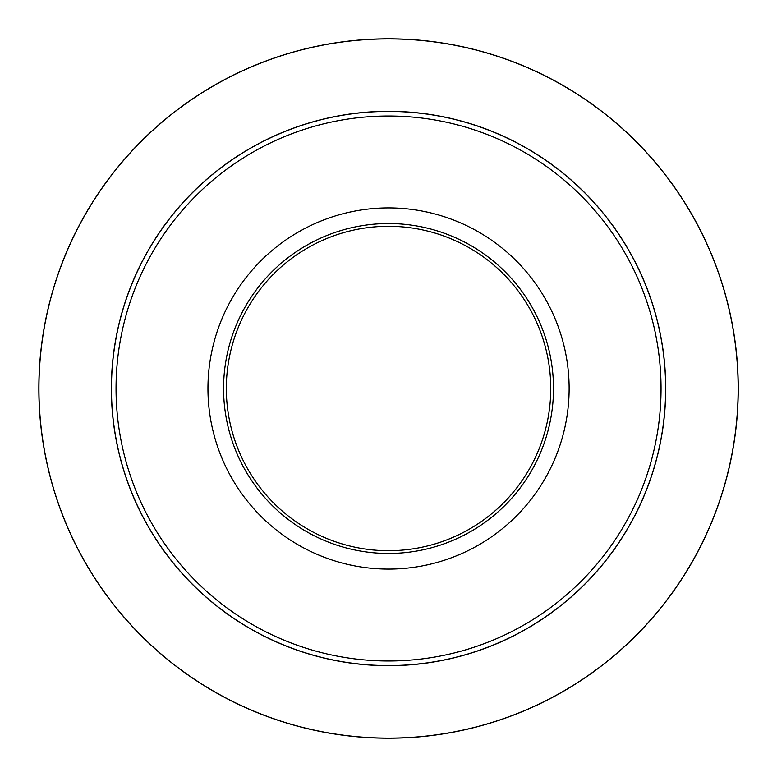 <?xml version="1.0" encoding="UTF-8"?>
<svg xmlns="http://www.w3.org/2000/svg" width="777" height="777" viewBox="0 0 777 777"><rect width="100%" height="100%" fill="white"/><g stroke="black" fill="none" stroke-linecap="round" stroke-linejoin="round"><path stroke-width="1.17" d="M569.133 388.5A180.594 180.594 0 0 1 298.251 544.9A180.594 180.594 0 0 1 298.251 232.1A180.594 180.594 0 0 1 569.133 388.5M223.572 388.5A164.967 164.967 0 0 1 471.027 245.639A164.967 164.967 0 0 1 471.027 531.361A164.967 164.967 0 0 1 223.572 388.5M550.757 388.5A162.208 162.208 0 0 0 388.539 226.292A162.208 162.208 0 0 0 226.33 388.5A162.208 162.208 0 0 0 388.539 550.708A162.208 162.208 0 0 0 550.757 388.5M665.636 388.5A277.088 277.088 0 0 1 388.539 665.588A277.088 277.088 0 0 1 111.451 388.5A277.088 277.088 0 0 1 388.539 111.412A277.088 277.088 0 0 1 665.636 388.5A277.088 277.088 0 0 0 250 148.533A277.088 277.088 0 0 0 250 628.467A277.088 277.088 0 0 0 665.636 388.5A277.088 277.088 0 0 0 250 148.533A277.088 277.088 0 0 0 250 628.467A277.088 277.088 0 0 0 665.636 388.5A277.088 277.088 0 0 1 388.539 665.588A277.088 277.088 0 0 1 111.451 388.5A277.088 277.088 0 0 1 388.539 111.412A277.088 277.088 0 0 1 665.636 388.5M38.85 388.5A349.689 349.689 0 0 1 563.393 85.655A349.689 349.689 0 0 1 563.393 691.345A349.689 349.689 0 0 1 38.85 388.5A349.689 349.689 0 0 1 563.393 85.655A349.689 349.689 0 0 1 563.393 691.345A349.689 349.689 0 0 1 38.85 388.5M665.724 388.5A277.175 277.175 0 0 1 249.951 628.544A277.175 277.175 0 0 1 249.951 148.456A277.175 277.175 0 0 1 665.724 388.5M738.15 388.5A349.611 349.611 0 0 0 388.539 38.889A349.611 349.611 0 0 0 38.937 388.5A349.611 349.611 0 0 0 388.539 738.111A349.611 349.611 0 0 0 738.15 388.5M116.045 388.5A272.494 272.494 0 0 0 388.539 660.994A272.494 272.494 0 0 0 661.042 388.5A272.494 272.494 0 0 0 388.539 116.006A272.494 272.494 0 0 0 116.045 388.5"/></g></svg>
